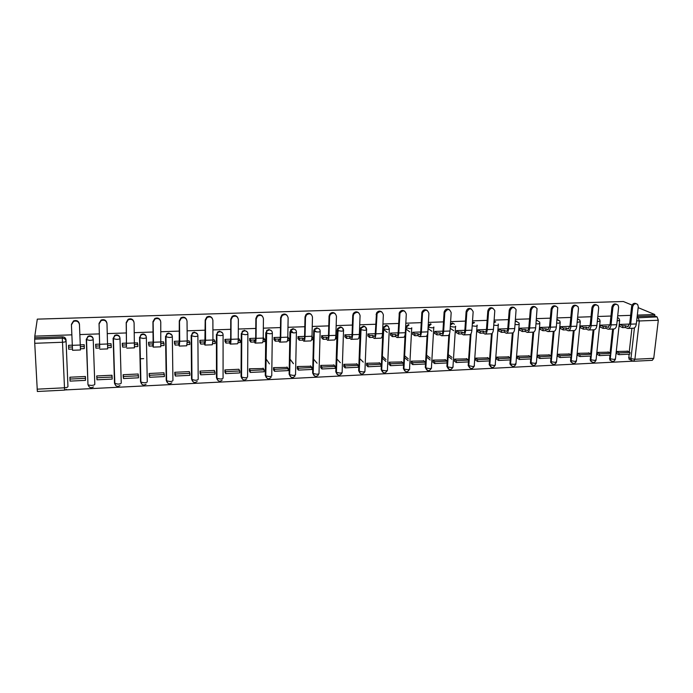 <?xml version="1.0" encoding="UTF-8"?>
<svg xmlns="http://www.w3.org/2000/svg" width="693" height="693" viewBox="0 0 693 693"><rect width="100%" height="100%" fill="white"/><g stroke="black" fill="none" stroke-linecap="round" stroke-linejoin="round"><path stroke-width="1.04" d="M93.2 339.163L93.183 338.929C92.905 336.989 91.71 335.958 89.605 335.836L87.959 336.287L86.278 339.648L87.994 336.755L89.631 336.304C91.745 336.426 92.94 337.456 93.217 339.397L94.811 384.286C94.646 384.892 93.529 385.282 91.45 385.447L88.228 384.979C89.18 387.708 90.913 388.366 93.416 386.937M119.898 337.76C119.551 335.94 118.39 334.988 116.415 334.892L114.709 335.386L113.167 338.669L114.787 335.845L116.493 335.351C118.564 335.473 119.733 336.495 119.993 338.427C119.88 338.946 118.789 339.275 116.727 339.397L113.167 338.669L114.51 383.307L118.027 384.13C120.062 383.965 121.136 383.584 121.249 382.978L119.993 338.487M146.18 336.503C145.729 334.875 144.603 334.026 142.81 333.957L141.043 334.502L139.639 337.708L141.155 334.962L142.931 334.416C144.976 334.537 146.119 335.551 146.362 337.465C146.301 337.976 145.253 338.305 143.226 338.427L139.639 337.708L140.644 382.016L144.187 382.822C146.197 382.666 147.228 382.285 147.28 381.687L146.362 337.569M172.037 335.282L168.806 333.038L166.961 333.645L165.705 336.755L167.126 334.095L168.971 333.489C170.98 333.61 172.098 334.615 172.323 336.512C172.314 337.023 171.318 337.344 169.326 337.474L165.705 336.755L166.389 380.743L169.958 381.54C171.933 381.384 172.921 381.011 172.929 380.422L172.332 336.668M197.496 334.113L194.404 332.138L192.481 332.813L191.381 335.819L192.68 333.264L194.62 332.579C196.595 332.701 197.687 333.705 197.895 335.585C197.938 336.088 196.985 336.408 195.019 336.529L191.381 335.819L191.744 379.487L195.348 380.284C197.28 380.128 198.224 379.755 198.181 379.175L197.895 335.776M222.557 332.978L219.62 331.245L217.602 332.008L216.658 334.901L217.853 332.449L219.872 331.687C221.821 331.8 222.895 332.796 223.085 334.667C223.172 335.169 222.254 335.481 220.331 335.603L216.658 334.901L216.727 378.257L220.348 379.036C222.254 378.88 223.155 378.517 223.068 377.945L223.085 334.901M247.245 331.895L244.464 330.362L242.342 331.228L241.571 333.991L242.637 331.661L244.75 330.804C246.673 330.916 247.722 331.904 247.895 333.766C248.033 334.26 247.158 334.563 245.27 334.684L241.571 333.991L241.329 377.035L244.984 377.815C246.855 377.659 247.722 377.304 247.583 376.732L247.895 334.043M271.561 330.856L268.936 329.496L266.71 330.474L266.103 333.099L267.039 330.916L269.265 329.929C271.154 330.05 272.176 331.029 272.34 332.874C272.522 333.359 271.682 333.662 269.828 333.783L266.103 333.099L265.584 375.84L269.256 376.602C271.093 376.455 271.925 376.1 271.743 375.537L272.332 333.186M295.53 329.851L293.044 328.647L290.714 329.764L290.28 332.216L291.077 330.197L293.416 329.071C295.27 329.192 296.275 330.163 296.422 331.999C296.647 332.475 295.85 332.779 294.031 332.9L290.28 332.216L289.475 374.662L293.182 375.415C294.984 375.268 295.772 374.913 295.547 374.359L296.413 332.345M319.161 328.88L316.805 327.806L314.353 329.088L313.704 330.925L314.102 331.349L314.761 329.513L317.212 328.231C319.04 328.343 320.019 329.314 320.157 331.133C320.426 331.609 319.664 331.904 317.87 332.025L314.102 331.349L313.028 373.492L316.753 374.246C318.529 374.099 319.282 373.752 319.014 373.198L320.149 331.514M343.096 329.859C342.983 328.058 342.021 327.096 340.22 326.975L337.656 328.456L337.144 330.076L337.578 330.5L338.097 328.88L340.661 327.399C342.463 327.512 343.425 328.473 343.546 330.284C343.858 330.752 343.13 331.046 341.372 331.159L337.578 330.5L336.244 372.349L339.986 373.085C341.727 372.947 342.446 372.6 342.143 372.054L343.529 330.7M366.112 329.019C366.008 327.235 365.072 326.282 363.297 326.16L360.62 327.867L360.247 329.236L360.715 329.651L361.096 328.283L363.773 326.576C365.549 326.689 366.493 327.65 366.597 329.444C366.952 329.911 366.259 330.197 364.527 330.31L360.715 329.651L359.121 371.214L362.889 371.95C364.605 371.812 365.289 371.465 364.934 370.928L366.58 329.885M388.808 328.196C388.712 326.42 387.794 325.476 386.044 325.355L383.264 327.321L383.021 328.413L383.524 328.82L383.775 327.737L386.555 325.771M518.355 322.557L515.332 320.876M538.859 321.561L536.347 320.062M559.069 320.599L557.068 319.308M579.01 319.698L577.503 318.633M598.691 318.823L597.652 318.018M618.113 318L617.515 317.481M65.506 389.916L632.7 361.192M66.026 339.908L67.949 386.616L66.026 339.908C65.731 337.959 64.518 336.928 62.37 336.807L62.318 338.141C64.466 338.262 65.696 339.301 65.991 341.259C65.766 341.796 64.579 342.134 62.431 342.264L34.737 343.295L34.693 339.128L62.318 338.141L64.588 390.116L66.459 389.362M71.838 334.849L34.806 336.14L37.301 319.135L623.336 301.507L632.051 305.111M637.014 317.844L657.051 316.883L654.599 315.861L654.764 314.509L637.326 315.116M630.63 315.35L617.697 315.8M610.957 316.034L597.808 316.493M591.016 316.736L577.641 317.203M570.807 317.437L557.198 317.914M550.32 318.156L536.469 318.633M529.547 318.875L515.453 319.369M508.48 319.612L494.144 320.114M487.127 320.357L472.539 320.868M465.462 321.11L450.615 321.63M443.494 321.881L428.378 322.41M421.205 322.661L405.829 323.198M398.596 323.449L382.943 323.995M375.658 324.246L359.719 324.8M352.39 325.06L336.157 325.623M328.768 325.883L312.24 326.464M304.799 326.724L287.967 327.304M280.474 327.572L263.331 328.17M255.778 328.43L238.314 329.036M230.708 329.305L212.916 329.929M205.249 330.197L187.127 330.83M179.4 331.098L160.932 331.739M153.144 332.016L134.329 332.666M126.472 332.943L107.302 333.61M99.385 333.887L79.851 334.572M654.764 314.509L638.175 307.649M64.588 390.116L37.353 391.493L34.737 343.295M34.806 336.14L34.693 339.128M630.656 359.97L628.993 359.121L628.984 354.184M629.227 352.009L631.912 328.283M653.742 358.324L658.315 320.261L639.31 320.963L634.909 359.269L653.742 358.324L652.286 360.325L633.627 361.27M657.051 316.883L658.315 320.261M629.642 324.064L619.698 324.437L619.473 326.481L620.105 326.455M627.737 351.264L616.727 351.49L616.571 353.499M608.549 352.174L597.401 352.399L597.253 354.418M598.648 318.763L597.617 318.286L598.674 318.806M610.013 324.809L600.242 325.173L600.025 327.235L600.64 327.209M589.111 353.092L577.815 353.317L577.676 355.353M590.115 325.563L580.517 325.927L580.318 327.988L580.916 327.971M569.421 354.019L557.969 354.253L557.839 356.297M569.949 326.325L560.542 326.68L560.342 328.759L560.932 328.742M549.462 354.963L537.846 355.197L537.733 357.259M549.506 327.096L540.289 327.442L540.107 329.539L540.67 329.521M529.235 355.916L517.463 356.159L517.359 358.229M528.776 327.884L519.759 328.222L519.585 330.336L520.131 330.31M508.731 356.886L496.794 357.129L496.708 359.217M507.761 328.681L498.951 329.01L498.787 331.133L499.315 331.115M487.941 357.874L475.848 358.116L475.77 360.213M486.451 329.487L477.849 329.807L477.694 331.947L478.205 331.93M466.874 358.87L454.608 359.113L454.539 361.226M464.838 330.301L456.453 330.622L456.315 332.77L456.808 332.753M445.512 359.875L433.073 360.126L433.021 362.257M442.922 331.133L434.762 331.445L434.632 333.61L435.1 333.593M423.856 360.906L411.235 361.157L411.2 363.297M420.686 331.973L412.759 332.276L412.647 334.459L413.097 334.442M401.888 361.945L389.094 362.196L389.068 364.353M398.137 332.831L390.445 333.116L390.774 335.299M379.617 363.002L366.632 363.253L366.623 365.428M375.251 333.697L367.818 333.974L368.13 336.174M357.025 364.068L343.858 364.327L343.849 366.51M352.044 334.572L344.854 334.849L345.157 337.058M334.104 365.159L320.746 365.41L320.755 367.619M328.482 335.464L321.561 335.733L321.855 337.959M310.854 366.268L297.297 366.519L297.332 368.737M304.574 336.374L297.929 336.625L298.215 338.868M293.416 363.686L289.778 358.896M287.274 367.394L273.51 367.636L273.553 369.871M280.31 337.292L273.943 337.534L274.22 339.795M269.43 363.886L265.791 358.515M263.34 368.537L249.376 368.771L249.437 371.024M263.695 338.028L263.219 337.941M255.682 338.227L249.61 338.453L249.87 340.731M239.05 369.698L239.05 369.256L224.879 369.923L224.948 372.193M239.198 338.972L238.271 338.886M230.674 339.172L224.904 339.388L225.147 341.684M214.406 370.894L214.397 370.417L200.008 371.093L200.104 373.38M214.336 339.942L212.942 339.839M205.293 340.133L199.827 340.341L200.06 342.654M189.388 372.115L189.38 371.595L174.775 372.28L174.887 374.584M189.102 340.939L187.223 340.817M179.513 341.112L174.367 341.303L174.593 343.641M163.99 373.388L163.981 372.791L149.151 373.484L149.281 375.805M163.479 341.978L161.105 341.805M153.335 342.099L148.519 342.281L148.726 344.638M138.21 374.748L138.193 374.003L123.137 374.714L123.285 377.044M137.474 343.096L134.572 342.81M126.741 343.104L122.271 343.278L122.47 345.651M112.049 376.42L112.006 375.234L96.717 375.952L96.89 378.3M111.071 344.49L111.045 343.702L107.623 343.832M99.731 344.126L95.617 344.282L95.799 346.673M85.43 378.846L85.412 376.49L69.898 377.217L69.993 379.469M85.508 378.846L85.421 376.49M84.217 347.124L84.208 344.716L80.258 344.863M84.303 347.115L84.208 344.716M143.668 358.636L140.116 358.792M89.215 386.919L87.968 384.624L86.261 339.18M114.908 384.26L113.098 338.201M141.103 383.142L140.532 381.479L139.527 337.248M166.909 382.016L166.225 380.214L165.549 336.304M192.316 380.899L191.545 378.967L191.173 335.369M217.351 379.773L216.476 377.737L216.415 334.45M242.013 378.655L241.051 376.533L241.285 333.55M266.303 377.538L265.263 375.337L265.783 332.666M290.237 376.429L289.12 374.159L289.917 331.791M313.816 375.32L312.638 372.999L313.704 330.925M337.058 374.229L335.81 371.855L337.144 330.076M359.962 373.137L358.662 370.729L360.247 329.236M382.536 372.063L381.185 369.62L383.021 328.413M404.79 370.989L403.395 368.529L405.033 336.114M426.723 369.932L425.294 367.446L427.122 335.317M448.354 368.875L446.89 366.389L448.856 335.065M469.689 367.844L468.182 365.532L468.425 361.919L456.237 362.508L454.478 361.183M454.591 359.346L456.358 360.663L468.555 360.083L470.313 334.502M490.722 366.814L489.206 364.752L489.457 360.906M489.596 359L491.476 333.792M511.469 365.791L509.961 363.981L510.195 359.91M510.36 357.943L512.361 332.986M531.938 364.787L530.448 363.201L530.665 358.922M530.838 356.912L532.96 332.172M552.122 363.799L550.675 362.404L550.848 357.952M551.039 355.899L553.283 331.375M572.037 362.811L570.642 361.599L570.772 356.99M570.98 354.903L573.336 330.587M591.692 361.841L590.349 360.784L590.436 356.046M590.653 353.924L593.121 329.807M611.087 360.88L609.805 359.953L609.831 355.111M610.065 352.962L612.647 329.036M72.271 345.166L68.538 345.313L68.598 346.777M88.08 384.858L88.314 385.377M408.472 324.567L405.648 326.706M430.587 323.787L428.231 325.069M452.382 323.016L450.476 323.822M473.882 322.254L472.409 322.739M495.088 321.5L494.022 321.76M34.893 337.777L62.37 336.807M654.599 315.861L637.17 316.476M619.759 324.437L622.834 325.849L622.635 327.624L625.372 327.52L625.571 325.745L627.676 326.602L629.694 323.709L631.626 306.453C632.466 303.69 634.008 302.763 636.261 303.664M627.988 328.439L633.307 328.222C634.883 328.101 635.888 326.68 636.313 323.943L638.288 306.687L637.612 304.383C635.316 303.023 633.662 303.855 632.64 306.869L630.691 324.159C630.275 326.897 629.279 328.326 627.711 328.447L625.372 327.52M622.834 325.849L625.571 325.745M618.866 354.677L629.807 354.149L630.006 352.399L619.057 352.928L618.866 354.677L616.51 353.465M616.701 351.723L619.057 352.928M627.191 350.996L630.006 352.399M622.635 327.624L619.507 326.178M600.303 325.173L603.291 326.602L603.101 328.387L605.873 328.283L606.063 326.49L608.107 327.365L610.057 324.454L611.919 307.077C612.751 304.288 614.31 303.361 616.605 304.288M608.411 329.21L613.807 328.993C615.349 328.872 616.32 327.442 616.735 324.688L618.624 307.32L618.043 305.137C615.705 303.577 613.989 304.374 612.898 307.501L611.035 324.904C610.628 327.659 609.667 329.097 608.142 329.218L605.873 328.283M603.291 326.602L606.063 326.49M599.48 355.613L610.568 355.076L610.758 353.317L599.662 353.846L599.48 355.613L597.193 354.383M597.375 352.633L599.662 353.846M608.021 351.897L610.758 353.317M603.101 328.387L600.051 326.923M580.587 325.918L583.48 327.356L583.307 329.166L586.113 329.054L586.295 327.252L588.27 328.127L590.159 325.199L591.935 307.718C592.775 304.894 594.36 303.958 596.69 304.92M588.574 329.989L594.057 329.773C595.547 329.651 596.491 328.205 596.881 325.441L598.691 307.961L598.206 305.916C595.841 304.14 594.066 304.885 592.887 308.142L591.103 325.658C590.713 328.43 589.786 329.877 588.305 329.998L586.113 329.054M583.48 327.356L586.295 327.252M579.833 356.557L591.068 356.011L591.25 354.244L580.006 354.781L579.833 356.557L577.615 355.318M577.789 353.551L580.006 354.781M588.6 352.806L591.25 354.244M583.307 329.166L580.344 327.685M560.602 326.68L563.409 328.127L563.236 329.946L566.086 329.833L566.25 328.023L568.173 328.906L569.992 325.961L571.682 308.359C572.522 305.509 574.125 304.574 576.507 305.561M568.468 330.778L574.029 330.561C575.476 330.44 576.385 328.993 576.758 326.204L578.482 308.602L578.109 306.756C575.727 304.712 573.891 305.388 572.6 308.792L570.902 326.429C570.53 329.218 569.637 330.674 568.208 330.786L566.086 329.833M563.409 328.127L566.25 328.023M559.927 357.519L571.318 356.964L571.491 355.188L560.091 355.734L559.927 357.519L557.778 356.263M557.943 354.487L560.091 355.734M568.918 353.733L571.491 355.188M563.236 329.946L560.377 328.447M540.349 327.442L543.052 328.915L542.896 330.734L545.781 330.622L545.945 328.803L547.791 329.695L549.54 326.732L551.143 309.017C551.992 306.124 553.62 305.189 556.046 306.211M548.076 331.583L553.742 331.358C555.128 331.245 556.003 329.781 556.358 326.975L557.735 307.64C555.362 305.292 553.456 305.89 552.035 309.45L550.424 327.2C550.069 330.015 549.211 331.471 547.834 331.592L545.781 330.622M543.052 328.915L545.945 328.803M539.743 358.489L551.29 357.934L551.455 356.141L539.908 356.687L539.743 358.489L537.673 357.224M537.829 355.431L539.908 356.687M548.969 354.677L551.455 356.141M542.896 330.734L540.133 329.227M519.828 328.222L522.427 329.703L522.271 331.54L525.199 331.427L525.355 329.591L527.13 330.5C528.031 330.422 528.586 329.426 528.811 327.52L530.327 309.676C531.176 306.748 532.839 305.812 535.308 306.878M527.416 332.389L533.16 332.164C534.502 332.051 535.342 330.587 535.68 327.763L537.066 308.593C534.727 305.882 532.77 306.393 531.185 310.118L529.66 327.988C529.331 330.821 528.499 332.285 527.174 332.397L525.199 331.427M522.427 329.703L525.355 329.591M519.3 359.468L530.994 358.905L531.15 357.103L519.447 357.666L519.3 359.468L517.299 358.194M517.446 356.393L519.447 357.666M528.759 355.622L531.15 357.103M522.271 331.54L519.611 330.015M499.012 329.01L501.515 330.509L501.368 332.354L504.339 332.242L504.478 330.396L506.193 331.306C507.051 331.228 507.588 330.232 507.796 328.309L509.216 310.351C510.074 307.38 511.763 306.445 514.284 307.553M506.462 333.22L512.3 332.986C513.591 332.874 514.397 331.401 514.717 328.56L516.094 309.598C513.842 306.488 511.815 306.895 510.039 310.793L508.61 328.785C508.298 331.635 507.501 333.116 506.236 333.229L504.339 332.242M501.515 330.509L504.478 330.396M498.562 360.473L510.429 359.901L510.576 358.09L498.709 358.653L498.562 360.473L496.638 359.173M496.777 357.363L498.709 358.653M508.272 356.592L510.576 358.09M501.368 332.354L498.813 330.812M477.919 329.807L480.31 331.323L480.171 333.186L483.186 333.064L483.316 331.202L484.953 332.129C485.776 332.051 486.287 331.046 486.486 329.114L487.803 311.036C488.678 308.013 490.401 307.086 492.966 308.246M485.213 334.052L491.155 333.818C492.385 333.705 493.147 332.224 493.451 329.366L494.802 310.663C492.671 307.12 490.601 307.397 488.591 311.486L487.266 329.599C486.971 332.467 486.209 333.948 484.996 334.061L483.186 333.064M480.31 331.323L483.316 331.202M477.546 361.486L489.57 360.906L489.708 359.078L477.676 359.65L477.546 361.486L475.701 360.169M475.831 358.35L477.676 359.65M487.5 357.571L489.708 359.078M480.171 333.186L477.72 331.618M456.522 330.622L458.801 332.146L458.679 334.017L461.729 333.905L461.859 332.025L463.418 332.961C464.197 332.891 464.682 331.878 464.873 329.929L466.094 311.72C466.978 308.654 468.737 307.727 471.353 308.957M463.669 334.901L469.707 334.658C470.885 334.554 471.612 333.064 471.89 330.18L473.154 311.772C471.214 307.787 469.109 307.917 466.839 312.179L465.618 330.422C465.341 333.307 464.622 334.797 463.461 334.91L461.729 333.905M458.801 332.146L461.859 332.025M454.426 324.22L452.59 323.016M451.853 359.199L448.137 356.41M466.45 358.558L468.555 360.083L468.433 361.919M456.358 360.663L456.237 362.508M448.25 354.599L451.966 357.38M458.679 334.017L456.34 332.441M453.681 330.648L450.199 328.3M434.832 331.436L436.997 332.986L436.885 334.875L439.977 334.754L440.09 332.865L441.58 333.809C442.316 333.74 442.775 332.718 442.948 330.76L444.109 312.075C445.183 309.191 446.959 308.394 449.436 309.684M441.822 335.759L447.955 335.516C449.073 335.412 449.766 333.905 450.026 331.011L451.178 312.682C449.523 308.567 447.401 308.515 444.819 312.534L443.659 331.254C443.399 334.156 442.723 335.663 441.623 335.767L439.977 334.754M436.997 332.986L440.09 332.865M434.632 363.548L446.994 362.959L447.115 361.105L434.745 361.694L434.632 363.548L432.952 362.205M430.171 359.979L426.472 357.016M426.576 355.197L430.284 358.142M433.064 360.36L434.745 361.694M445.105 359.563L447.115 361.105M436.885 334.875L434.658 333.272M431.843 331.254L428.092 328.56M412.829 332.276L414.882 333.835L414.778 335.733L417.914 335.611L418.018 333.714L419.43 334.667C420.131 334.598 420.556 333.576 420.712 331.601L421.864 312.361C423.128 309.728 424.913 309.087 427.217 310.421M419.663 336.633L425.9 336.382C426.957 336.278 427.598 334.771 427.841 331.852L428.898 313.392C427.425 309.381 425.303 309.191 422.539 312.82L421.387 332.094C421.153 335.022 420.512 336.538 419.473 336.642L417.914 335.611M414.882 333.835L418.018 333.714M412.725 364.605L425.259 363.998L425.363 362.144L412.82 362.734L412.725 364.605L411.131 363.245M408.194 360.724L404.504 357.571M404.599 355.743L408.29 358.879M411.226 361.382L412.82 362.734M423.458 360.577L425.363 362.144M427.148 335.247L427.486 334.277M414.778 335.733L412.664 334.113M409.693 331.834L405.959 328.967M390.523 333.116L392.446 334.693L392.359 336.607L395.538 336.486L395.634 334.572L396.959 335.533C397.617 335.464 398.016 334.442 398.163 332.449L399.324 312.682C400.753 310.299 402.546 309.806 404.686 311.183M397.184 337.517L403.525 337.266C404.513 337.162 405.119 335.646 405.344 332.701L406.289 314.12C404.981 310.221 402.867 309.901 399.965 313.149L398.796 332.952C398.579 335.897 397.981 337.422 397.011 337.526L395.538 336.486M392.446 334.693L395.634 334.572M386.356 325.363L388.392 326.585M405.197 334.199L405.188 336.105L404.695 336.122M390.505 365.679L403.213 365.064L403.309 363.193L390.592 363.799L390.505 365.679L388.998 364.293M385.897 361.443L382.215 358.064M382.302 356.228L385.975 359.58M389.085 362.422L390.592 363.799M401.516 361.616L403.309 363.193M392.359 336.607L390.367 334.962M387.222 332.38L383.498 329.314M367.888 333.974L369.69 335.568L369.612 337.491L372.843 337.37L372.921 335.447L374.159 336.417C374.774 336.348 375.147 335.317 375.277 333.316L376.49 313.054C378.049 310.906 379.833 310.542 381.834 311.971M374.376 338.409L380.821 338.158C381.756 338.063 382.319 336.529 382.519 333.567L383.35 314.856C382.172 311.079 380.093 310.637 377.087 313.531L375.866 333.818C375.675 336.789 375.13 338.323 374.22 338.418L372.843 337.37M369.69 335.568L372.921 335.447M382.38 335.083L382.631 336.989L381.921 337.015M367.966 366.762L380.864 366.138L380.942 364.258L368.044 364.864L367.966 366.762L366.554 365.358M363.271 362.101L359.615 358.463M366.623 363.47L368.044 364.864M379.253 362.664L380.942 364.258M369.612 337.491L367.74 335.828M344.932 334.84L346.604 336.451L346.543 338.392L349.818 338.271L349.878 336.33L351.03 337.318C351.602 337.248 351.949 336.209 352.061 334.191L352.737 315.332L353.326 313.487C354.998 311.538 356.774 311.304 358.653 312.777M351.247 339.327L357.796 339.068C358.662 338.964 359.182 337.43 359.355 334.45L360.074 315.601C359.017 311.937 356.956 311.391 353.889 313.964L353.291 315.817L352.607 334.702C352.442 337.69 351.931 339.232 351.091 339.327L349.818 338.271M346.604 336.451L349.878 336.33M359.234 335.966L359.823 335.949L359.745 337.881L358.809 337.915M359.286 335.464L359.823 335.949M345.105 367.862L358.186 367.229L358.255 365.332L345.166 365.956L345.105 367.862L343.78 366.441M340.324 362.699L336.677 358.757M343.849 364.535L345.166 365.956M356.678 363.721L358.255 365.332M346.543 338.392L344.793 336.703M338.886 330.985L337.673 329.816M321.639 335.724L323.181 337.352L323.129 339.31L326.446 339.18L326.507 337.222L327.564 338.219C328.092 338.158 328.404 337.11 328.499 335.083L329.062 316.086L329.833 313.972C331.592 312.196 333.368 312.084 335.135 313.617M327.763 340.246L334.433 339.986C335.221 339.891 335.698 338.34 335.854 335.343L336.451 316.354C335.481 312.794 333.446 312.162 330.344 314.449L329.573 316.571L329.01 335.594C328.863 338.608 328.404 340.159 327.624 340.254L326.446 339.18M323.181 337.352L326.507 337.222M335.741 336.867L336.59 336.841L336.529 338.782L335.36 338.834M335.819 336.07L336.59 336.841M321.907 368.979L335.178 368.338L335.239 366.432L321.959 367.065L321.907 368.979L320.686 367.533M317.048 363.21L313.401 358.887M320.738 365.618L321.959 367.065M333.783 364.804L335.239 366.432M323.129 339.31L321.509 337.595M316.216 331.973L314.423 330.067M298.007 336.625L299.411 338.262L299.367 340.237L302.737 340.098L302.789 338.132L303.751 339.146C304.227 339.076 304.513 338.028 304.591 335.984L305.024 316.857L305.977 314.509C307.831 312.881 309.598 312.881 311.287 314.483M303.941 341.181L310.724 340.921C311.443 340.826 311.867 339.267 311.997 336.244L312.474 317.117C311.581 313.66 309.572 312.95 306.445 314.986L305.492 317.342L305.05 336.503C304.929 339.535 304.522 341.095 303.811 341.19L302.737 340.098M299.411 338.262L302.789 338.132M311.911 337.786L313.019 337.742L312.967 339.7L311.564 339.761M311.989 336.607L313.019 337.742M298.38 370.114L311.841 369.464L311.893 367.541L298.423 368.182L298.38 370.114L297.254 368.641M293.416 363.582L289.778 358.801M297.297 366.71L298.423 368.182M310.551 365.895L311.893 367.541M299.367 340.237L297.886 338.487M293.139 332.9L290.965 330.336M274.021 337.526L275.286 339.189L275.26 341.173L278.681 341.043L278.716 339.059L279.582 340.081L280.319 336.893L280.63 317.628L281.748 315.09C283.706 313.591 285.481 313.695 287.084 315.393M279.764 342.134L286.659 341.866C287.309 341.77 287.69 340.202 287.794 337.162L288.141 317.896C287.3 314.518 285.308 313.747 282.172 315.575L281.055 318.13L280.743 337.43C280.648 340.48 280.284 342.047 279.651 342.143L278.681 341.043M275.286 339.189L278.716 339.059M287.716 338.712L289.094 338.66L289.059 340.635L287.413 340.696M287.794 337.067L289.094 338.66M274.497 371.266L288.167 370.608L288.201 368.667L274.532 369.317L274.497 371.266L273.484 369.759M273.51 367.818L274.532 369.317M286.989 367.004L288.201 368.667M275.26 341.173L273.917 339.397M249.688 338.453L250.805 340.133L250.788 342.125L254.262 341.995L254.279 339.994L255.059 341.034L255.691 337.829L255.873 318.425L257.146 315.705C259.208 314.31 261.001 314.527 262.526 316.337M255.223 343.104L262.231 342.827C262.812 342.732 263.141 341.155 263.219 338.089L263.435 318.693C262.638 315.384 260.672 314.553 257.527 316.199L256.245 318.919L256.064 338.366C255.994 341.432 255.674 343.018 255.119 343.104L254.262 341.995M250.805 340.133L254.279 339.994M263.158 339.657L264.821 339.596L264.795 341.58L262.898 341.658M263.617 337.924L264.821 339.596M250.268 372.436L264.137 371.769L264.163 369.811L250.286 370.469L250.268 372.436L249.359 370.894M249.367 368.936L250.286 370.469M263.071 368.13L264.163 369.811M250.788 342.125L249.593 340.324M224.982 339.388L225.953 341.086L225.953 343.096L229.478 342.957L229.478 340.947L230.154 341.995L230.682 338.773L230.726 319.222L232.155 316.363C234.338 315.055 236.157 315.384 237.604 317.333M230.31 344.083L237.439 343.797C237.942 343.711 238.219 342.125 238.271 339.042L238.357 319.49C237.595 316.251 235.637 315.376 232.484 316.866L231.055 319.724L231.003 339.31C230.96 342.411 230.7 343.997 230.223 344.083L229.478 342.957M225.953 341.086L229.478 340.947M238.227 340.609L240.176 340.54L240.168 342.541L238.011 342.628M239.12 338.851L240.176 340.54M225.675 373.614L239.752 372.938L239.761 370.972L225.684 371.639L225.675 373.614L224.87 372.037M224.879 370.071L225.684 371.639M238.808 369.265L239.761 370.972M225.953 343.096L224.896 341.251M199.905 340.332L200.736 344.083L204.314 343.945L204.305 341.918L204.868 342.974L205.197 320.036L206.765 317.056C209.095 315.817 210.932 316.259 212.292 318.382M205.015 345.079L212.275 344.793L212.942 339.994L212.89 320.305C212.145 317.117 210.196 316.199 207.042 317.559L205.474 320.547L205.561 340.28L204.946 345.079L204.314 343.945M200.719 342.056L204.305 341.918M212.916 341.588L215.159 341.502L215.168 343.52L212.751 343.615M214.258 339.795L215.159 341.502M200.719 374.818L215.003 374.133L215.003 372.15L200.701 372.834L200.719 374.818L200.026 373.18M200.008 371.205L200.701 372.834M214.18 370.426L215.003 372.15M200.736 344.083L199.835 342.177M174.445 341.303L175.13 345.079L178.768 344.941L178.742 342.896L179.201 343.962L179.279 320.859L180.977 317.766C183.463 316.597 185.334 317.169 186.59 319.473M179.331 346.084L186.72 345.798L187.223 340.973L187.032 321.136C186.304 317.992 184.355 317.039 181.202 318.278L179.496 321.379L179.73 341.259L179.279 346.093L178.768 344.941M175.104 343.035L178.742 342.896M187.214 342.576L189.769 342.472L189.787 344.508L187.093 344.612M189.016 340.748L189.769 342.472M175.381 376.039L189.882 375.337L189.865 373.345L175.355 374.038L175.381 376.039L174.801 374.333M174.775 372.332L175.355 374.038M189.18 371.604L189.865 373.345M175.13 345.079L174.393 343.104M148.605 342.281L149.134 346.093L152.824 345.946L152.789 343.893L153.136 344.975L152.945 321.699L154.773 318.511C157.441 317.403 159.347 318.113 160.473 320.625M153.257 347.115L160.767 346.821L160.767 321.976C160.048 318.867 158.108 317.888 154.937 319.023L153.118 322.219L153.491 342.255L153.214 347.115L152.824 345.946M149.09 344.031L152.789 343.893M161.114 343.572L163.981 343.459L164.016 345.512L161.045 345.625M163.392 341.718L163.981 343.459M149.653 377.278L164.38 376.568L164.345 374.558L149.61 375.26L149.653 377.278L149.186 375.441M149.16 373.484L149.61 375.26M163.808 372.799L164.345 374.558M149.134 346.093L148.553 343.997M122.358 343.269L122.739 347.124L126.481 346.976L126.204 322.548L128.136 319.274C131.029 318.234 132.952 319.083 133.914 321.829M126.767 348.155L134.416 347.851L134.087 322.834C133.368 319.759 131.427 318.745 128.257 319.794L126.317 323.077L126.481 346.976M122.678 345.053L126.429 344.906M134.607 344.594L137.803 344.464L137.846 346.535L134.581 346.656M137.379 342.706L137.803 344.464M123.527 378.534L138.479 377.815L138.435 375.797L123.475 376.507L123.527 378.534L123.181 376.429M123.181 374.705L123.475 376.507M138.054 374.012L138.435 375.797M122.739 347.124L122.314 344.776M95.703 344.282L95.92 348.163L99.731 348.016L99.038 323.414L101.074 320.062C104.201 319.092 106.15 320.097 106.913 323.077M99.861 349.211L107.658 348.908L106.991 323.7C106.272 320.651 104.322 319.612 101.135 320.59L99.09 323.952L99.731 348.016M95.851 346.076L99.662 345.937M107.675 345.625L111.209 345.486L111.27 347.565L107.71 347.704M110.958 343.702L111.209 345.486M97.003 379.816L112.188 379.088L112.127 377.044L96.933 377.772L97.003 379.816L96.734 376.308M96.795 375.952L96.933 377.772M111.894 375.242L112.127 377.044M95.92 348.163L95.625 344.56M71.431 324.298L73.571 320.868C76.767 319.967 78.716 321.024 79.435 324.038L79.452 324.584C78.733 321.552 76.767 320.495 73.579 321.405L71.431 324.835L72.54 350.286L80.466 349.974L80.44 348.77L84.277 348.622L84.2 346.526L80.353 346.673L80.379 347.791L79.435 324.038M68.624 345.305L68.685 349.229L72.453 349.081M68.598 347.124L72.349 346.985M84.122 344.724L84.2 346.526M70.062 381.115L85.49 380.37L85.412 378.317L69.976 379.054L70.062 381.115M70.002 377.209L69.976 379.054M85.334 376.49L85.412 378.317M80.44 348.77L80.353 346.673M79.452 324.584L80.466 349.974M557.025 319.82L559.823 320.98L560.204 322.488L558.818 323.189L556.722 323.068M577.46 319.014L579.79 320.071L580.292 321.769L577.139 322.366M597.617 318.278L599.488 319.196L600.112 321.067L597.271 321.665M617.506 317.585L618.936 318.364L619.663 320.374L617.134 320.972M37.11 389.171L64.432 387.803C66.554 387.638 67.723 387.24 67.949 386.616M628.612 357.432L630.942 358.619L634.441 327.884M87.959 336.287L86.547 339.96L87.968 384.624L86.278 339.648L89.804 340.384C91.909 340.254 93.044 339.925 93.217 339.397M114.44 382.77L115.826 385.663M140.532 381.479L142.03 384.424M166.225 380.214L167.819 383.186M191.545 378.967L193.217 381.964M216.476 377.737L218.234 380.752M241.051 376.533L242.871 379.556M265.263 375.337L267.143 378.369M289.12 374.159L291.06 377.2M312.638 372.999L314.622 376.048M335.81 371.855L337.837 374.904M358.662 370.729L360.724 373.77M381.185 369.62L381.678 370.097L383.524 328.82L387.352 329.478C389.059 329.366 389.709 329.08 389.319 328.612M389.293 329.088L387.413 369.819C387.803 370.348 387.153 370.686 385.464 370.824L381.774 370.175C383.333 373.631 385.161 373.787 387.257 370.642M403.395 368.529L403.924 368.997L406.003 328.006L406.15 327.226L409.017 324.974M405.596 327.694L409.858 328.647C411.529 328.543 412.153 328.257 411.72 327.798M411.694 328.3L409.572 368.719C409.996 369.248 409.381 369.586 407.727 369.716L403.984 369.048C405.639 372.565 407.467 372.669 409.485 369.343M425.294 367.446L425.857 367.914L428.231 326.749L431.159 324.185M428.109 327.157L432.034 327.832C433.688 327.728 434.277 327.442 433.801 326.992M433.775 327.52L431.427 367.636C431.886 368.165 431.306 368.494 429.669 368.624L425.892 367.948C427.512 371.457 429.339 371.561 431.358 368.269M446.89 366.389L447.479 366.848L449.566 333.654L447.487 366.857L451.316 367.55C452.919 367.42 453.473 367.091 452.979 366.571L455.544 326.749M468.191 365.332L468.815 365.791L471.023 333.688M489.206 364.301L489.847 364.752L492.195 333.316M509.927 363.279L510.602 363.73L513.097 332.744M530.379 362.274L531.081 362.716L533.714 332.068M550.545 361.278L551.273 361.711L554.062 331.332M570.452 360.299L571.205 360.732L574.142 330.561M590.098 359.329L590.878 359.754L593.953 329.773M609.485 358.376L610.282 358.801L613.504 329.002M611.754 361.278L610.602 360.386L610.282 358.801L614.223 359.45L615.471 358.714L619.62 320.807M592.368 362.248L591.129 361.218L590.878 359.754L594.802 360.421L596.093 359.65L600.06 321.517M572.713 363.227L571.396 362.032L571.205 360.732L575.121 361.399L576.455 360.603L580.24 322.236M552.806 364.223L551.403 362.846L551.273 361.711L555.18 362.387L556.566 361.564L560.161 322.964M532.622 365.228L531.081 362.716L534.97 363.392L536.399 362.543L539.804 323.7M536.295 320.677L537.344 320.417M509.961 363.981L514.483 364.414L515.964 363.53L519.17 324.454M515.28 321.604L516.692 321.145M491.424 367.281L489.847 364.752L493.719 365.445C495.209 365.324 495.729 365.02 495.252 364.527L498.25 325.208M493.962 322.626L495.746 321.89M468.182 365.532L472.661 366.493C474.211 366.363 474.748 366.043 474.263 365.549L477.044 325.97M472.331 323.761L474.514 322.643M449.073 369.395L447.487 366.857C449.09 370.357 450.909 370.478 452.936 367.212M450.398 325.104L452.988 323.406M427.451 370.469L425.857 367.914L428.135 326.689M383.29 372.652L381.678 370.097L383.775 327.737L383.264 327.321M536.027 323.77L538.409 323.934L539.847 323.207L539.578 321.942M515.046 324.48L517.723 324.696L519.213 323.943L519.048 322.947M493.771 325.182L496.742 325.459C498.258 325.363 498.769 325.104 498.293 324.679L498.215 324.003M472.193 325.875L475.476 326.238C477.044 326.143 477.581 325.875 477.087 325.433L477.061 325.095M450.303 326.55L453.906 327.035C455.526 326.923 456.089 326.646 455.578 326.195M403.924 368.997L406.15 327.226L405.639 326.845M632.406 361.096L631.332 360.317L630.942 358.619L634.909 359.269L633.489 361.278L628.993 359.121M637.092 317.134L638.071 317.559L639.31 320.963L636.676 320.764M632.64 306.869L631.626 306.453M628.326 326.446L627.208 326.49M636.313 323.943L630.691 324.159M612.898 307.501L611.919 307.077M608.731 327.2L607.648 327.243M616.735 324.688L611.035 324.904M592.887 308.142L591.935 307.718M588.885 327.971L587.829 328.014M596.881 325.441L591.103 325.658M572.6 308.792L571.682 308.359M568.762 328.751L567.74 328.785M576.758 326.204L570.902 326.429M552.035 309.45L551.143 309.017M548.362 329.539L547.383 329.573M556.358 326.975L550.424 327.2M531.185 310.118L530.327 309.676M527.685 330.336L526.741 330.37M535.68 327.763L529.66 327.988M510.039 310.793L509.216 310.351M506.713 331.15L505.812 331.185M514.717 328.56L508.61 328.785M488.591 311.486L487.803 311.036M485.455 331.973L484.589 332.008M493.451 329.366L487.266 329.599M466.839 312.179L466.094 311.72M463.894 332.805L463.071 332.839M471.89 330.18L465.618 330.422M444.785 312.889L444.066 312.422M442.03 333.645L441.25 333.679M450.026 331.011L443.659 331.254M422.409 313.6L421.725 313.141M419.854 334.502L419.118 334.537M427.841 331.852L421.387 332.094M399.705 314.327L399.064 313.86M397.358 335.377L396.665 335.403M405.344 332.701L398.796 332.952M376.671 315.064L376.074 314.596M374.532 336.261L373.891 336.287M382.519 333.567L375.866 333.818M353.291 315.817L352.737 315.332M351.377 337.153L350.779 337.179M359.355 334.45L352.607 334.702M329.573 316.571L329.062 316.086M327.884 338.063L327.33 338.08M335.854 335.343L329.01 335.594M305.492 317.342L305.024 316.857M304.045 338.981L303.543 339.007M311.997 336.244L305.05 336.503M281.055 318.13L280.63 317.628M279.842 339.916L279.392 339.934M287.794 337.162L280.743 337.43M256.245 318.919L255.873 318.425M263.219 338.089L256.064 338.366M231.055 319.724L230.726 319.222M238.271 339.042L231.003 339.31M205.474 320.547L205.197 320.036M212.942 339.994L205.561 340.28M179.496 321.379L179.279 320.859M187.223 340.973L179.73 341.259M153.118 322.219L152.945 321.699M161.105 341.961L153.491 342.255M126.317 323.077L126.204 322.548M134.572 342.966L126.845 343.26M99.09 323.952L99.038 323.414M107.632 343.988L99.775 344.291M80.249 345.027L72.28 345.331M609.805 359.953L610.602 360.386C612.673 362.075 614.275 361.685 615.41 359.217M590.349 360.784L591.129 361.218C593.191 363.08 594.828 362.734 596.041 360.178M570.642 361.599L571.396 362.032C573.44 364.094 575.112 363.79 576.403 361.14M550.675 362.404L551.403 362.846C553.421 365.116 555.119 364.873 556.514 362.118M530.448 363.201L531.15 363.643C533.116 366.147 534.849 365.973 536.356 363.115M489.206 364.752L489.856 365.211C491.658 368.234 493.442 368.208 495.209 365.133M360.62 327.867L361.096 328.283L359.234 371.309C360.689 374.688 362.508 374.913 364.691 372.002M337.656 328.456L338.097 328.88L336.374 372.47C337.734 375.762 339.535 376.056 341.796 373.354M314.353 329.088L313.184 373.64C314.457 376.853 316.251 377.209 318.555 374.714M290.714 329.764L289.657 374.826C290.861 377.962 292.637 378.378 294.984 376.056M266.71 330.474L265.774 376.03C266.918 379.106 268.685 379.556 271.058 377.408M242.342 331.228L241.779 334.182L241.545 377.252C242.637 380.258 244.386 380.76 246.795 378.75M217.602 332.008L216.892 335.109L216.952 378.491C218 381.445 219.742 381.973 222.167 380.102M192.481 332.813L191.614 336.053L191.978 379.755C193.009 382.649 194.733 383.212 197.176 381.453M166.961 333.645L165.956 337.006L166.632 381.029C167.637 383.879 169.361 384.468 171.812 382.805M141.043 334.502L139.899 337.976L140.904 382.328C141.883 385.135 143.607 385.75 146.076 384.173M114.709 335.386L113.427 338.964L114.769 383.645C115.731 386.408 117.455 387.049 119.941 385.551M510.637 364.431C512.534 367.186 514.293 367.082 515.921 364.12M468.806 365.982C470.495 369.291 472.297 369.352 474.22 366.173M444.109 312.075L444.819 312.534M421.864 312.361L422.539 312.82M399.324 312.682L399.965 313.149M376.49 313.054L377.087 313.531M353.326 313.487L353.889 313.964M329.833 313.972L330.344 314.449M305.977 314.509L306.445 314.986M281.748 315.09L282.172 315.575M257.146 315.705L257.527 316.199M232.155 316.363L232.484 316.866M206.765 317.056L207.042 317.559M180.977 317.766L181.202 318.278M154.773 318.511L154.937 319.023M128.136 319.274L128.257 319.794M101.074 320.062L101.135 320.59M73.571 320.868L73.579 321.405"/></g></svg>
